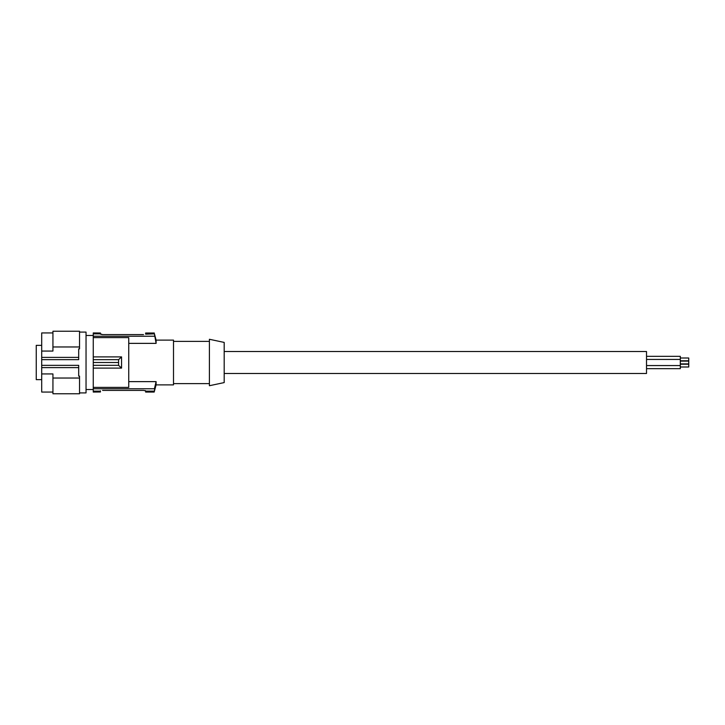 <?xml version="1.0" encoding="UTF-8"?>
<svg xmlns="http://www.w3.org/2000/svg" width="725" height="725" viewBox="0 0 725 725"><rect width="100%" height="100%" fill="white"/><g stroke="black" fill="none" stroke-linecap="round" stroke-linejoin="round"><path stroke-width="1.09" d="M79.542 332.095L86.039 332.095L86.039 392.905L79.542 392.905M78.69 357.389L41.697 357.389L41.697 359.654L78.69 359.654L78.69 348.879L79.542 348.879L79.542 331.243L52.934 331.243L52.934 351.063L41.697 351.063L41.697 332.938L52.934 332.938M52.934 378.033L52.934 373.937L41.697 373.937L41.697 365.346L78.69 365.346L78.69 376.121L79.542 376.121L79.542 378.033L52.934 378.033L52.934 393.757L79.542 393.757L79.542 378.033M41.697 367.611L78.69 367.611M79.542 346.967L52.934 346.967M41.697 357.389L41.697 351.063M52.934 392.062L41.697 392.062L41.697 373.937M41.697 359.654L41.697 365.346M41.697 379.655L36.25 379.655L36.25 345.345L41.697 345.345M118.574 359.682L121.564 356.899L121.564 368.101L118.574 365.318L118.574 359.682L93.262 359.682L93.262 356.899L121.564 356.899M93.262 333.011L100.44 333.011L93.262 332.938L93.262 356.899M93.262 391.989L100.44 391.989L93.262 392.062L93.262 387.377L128.742 387.377L128.742 337.623L93.262 337.623M93.262 359.682L93.262 387.377M93.262 362.5L118.601 362.5M93.262 365.318L118.574 365.318M93.262 368.101L121.564 368.101M128.742 343.369L156.102 343.369L154.407 333.862L145.634 334.162M93.262 336.237L154.407 336.237M156.102 343.369L156.102 340.116L173.511 340.116L173.511 384.884L156.102 384.884L154.18 392.062L156.102 381.631L154.407 388.763L93.262 388.763M93.262 333.862L100.44 333.862L102.56 334.587L143.523 334.587M145.634 333.862L145.634 333.011L154.18 333.011L154.407 333.862M154.18 333.011L145.634 333.011M100.44 334.162L102.452 334.587M145.544 390.739L145.082 390.567M154.18 392.062L145.634 392.062L145.634 390.838L143.523 390.413L102.56 390.413M145.634 390.838L143.523 390.413M100.44 391.989L100.44 390.838M93.262 391.138L100.44 391.138M145.634 391.138L154.407 391.138M128.742 381.631L156.102 381.631L156.102 384.884M145.634 391.989L154.18 391.989M100.44 333.011L100.44 333.862M209.407 383.616L173.511 383.616M209.407 341.384L173.511 341.384M209.407 362.5L209.407 339.273L224.188 342.417L224.188 382.583L209.407 385.727L209.407 362.5M224.188 351.516L646.519 351.516L646.519 373.484L224.188 373.484M646.519 356.328L680.304 356.328L680.304 368.672L646.519 368.672M680.304 363.887L688.75 363.887L688.75 361.113L680.304 361.113M680.304 366.995L688.75 366.995L688.75 364.222L680.304 364.222M680.304 360.778L688.75 360.778L688.75 358.005L680.304 358.005M86.039 389.533L93.262 389.533M156.102 340.116L154.18 332.938M646.519 365.563L680.304 365.563M646.519 359.437L680.304 359.437M86.039 335.467L93.262 335.467"/></g></svg>
